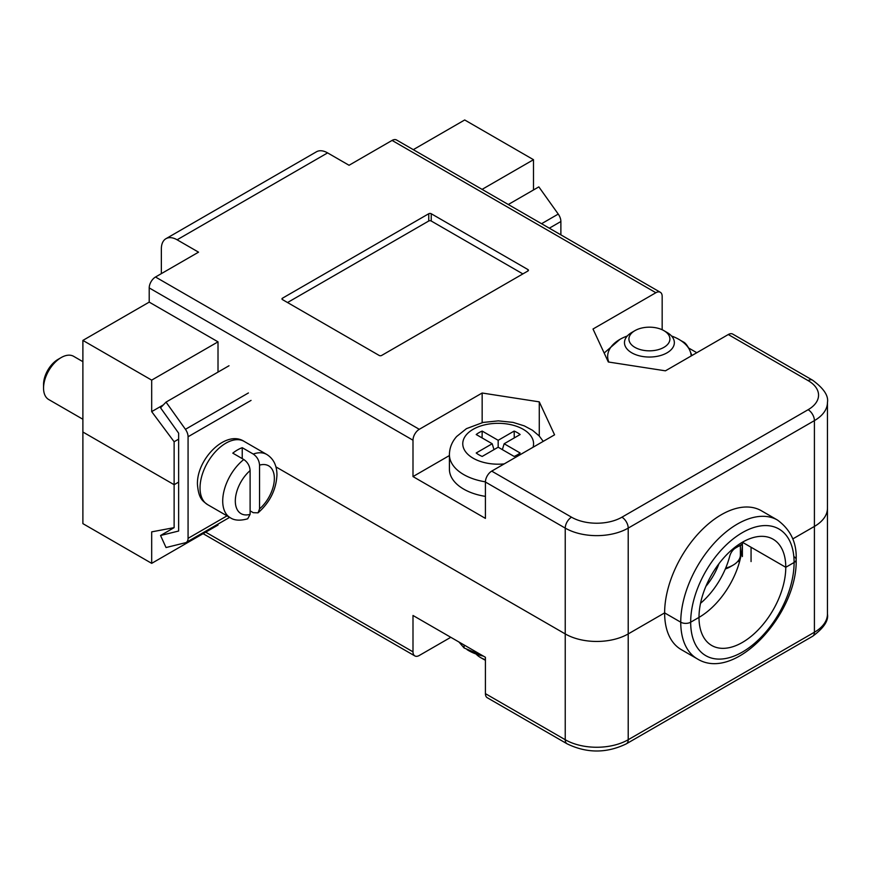 <?xml version="1.0" encoding="UTF-8"?>
<svg xmlns="http://www.w3.org/2000/svg" width="871" height="871" viewBox="0 0 871 871"><rect width="100%" height="100%" fill="white"/><g stroke="black" fill="none" stroke-linecap="round" stroke-linejoin="round"><path stroke-width="1.31" d="M739.457 562.024L737.966 561.164M275.944 466.9L565.235 633.925A44.53 25.705 0 0 0 628.209 633.925L664.627 612.89A80.154 46.272 120 0 0 681.231 649.592L697.344 658.89A80.154 46.272 -60 0 1 680.752 622.199L664.627 612.89L628.209 633.925A44.53 25.705 180 0 1 565.235 633.925L275.944 466.9M680.752 622.199A7.012 4.05 0 0 0 690.67 622.199L698.999 617.387L690.67 622.199A7.012 4.05 180 0 1 680.752 622.199L664.627 612.89A80.154 46.272 120 0 1 699.62 532.235A80.154 46.272 120 0 1 761.385 510.754L777.498 520.063A80.154 46.272 -60 0 0 715.733 541.533A80.154 46.272 -60 0 0 680.752 622.199M151.685 563.352L151.685 531.865L174.124 527.641L174.124 484.701L82.887 432.016L82.887 523.634L151.685 563.352L218.011 525.061L218.011 524.081M485.419 693.654L565.235 739.729A44.53 25.705 0 0 0 628.209 739.729A8.906 5.139 -120 0 1 626.369 743.812C606.608 753.393 586.847 753.393 567.086 743.812L487.259 697.725A8.906 5.139 120 0 1 485.419 693.654L485.419 657.289L412.996 615.481L412.996 651.835A8.906 5.139 -60 0 0 414.836 655.917A8.906 5.139 -60 0 0 419.289 655.471L450.786 637.3M792.741 538.931L814.407 526.422A44.53 25.705 0 0 0 827.45 508.239A44.53 25.705 180 0 1 814.407 526.422L792.741 538.931M751.063 561.566L751.063 547.249L785.773 567.293A61.362 35.428 -60 0 1 758.989 629.036A61.362 35.428 -60 0 1 711.705 645.476A61.362 35.428 -60 0 1 698.999 617.387A61.362 35.428 120 0 0 742.386 542.241L785.773 567.293L794.102 562.481L785.773 567.293A61.362 35.428 -60 0 0 773.067 539.203A61.362 35.428 -60 0 0 725.783 555.644A61.362 35.428 -60 0 0 698.999 617.387M697.344 658.89C735.451 682.581 797.814 613.271 796.159 559.618A7.012 4.05 180 0 1 794.102 562.481A7.012 4.05 0 0 0 796.159 559.618A7.012 4.05 0 0 0 794.102 556.754M82.887 340.409L151.685 380.126L151.685 411.624L174.124 441.749L174.124 484.701L178.631 482.099L174.124 484.701L82.887 432.016L82.887 340.409L149.213 302.117L218.011 341.846L218.011 372.102M174.124 527.641L160.547 535.502L178.631 531.027L178.631 433.17L160.547 407.813L166.034 402.108L185.436 429.316L248.409 392.963M449.414 455.544L412.996 476.579L412.996 440.214L149.213 287.92L149.213 302.117M149.213 287.92A8.906 5.139 -60 0 1 155.506 277.011L198.544 252.165L177.096 239.786A22.265 12.858 -120 0 0 165.958 238.687A22.265 12.858 -120 0 0 161.353 248.877L161.353 273.636M165.958 238.687L316.467 151.783A22.265 12.858 60 0 1 327.605 152.893L349.053 165.272L392.081 140.427A8.906 5.139 -60 0 1 396.534 139.981L660.327 292.286A8.906 5.139 -60 0 1 662.167 296.358L662.167 329.75M482.088 189.377L533.498 159.698L464.7 119.969L413.29 149.66M688.438 347.888L696.8 352.711M527.924 270.99A1.753 1.013 -0 0 0 528.436 270.271A1.753 1.013 -0 0 0 527.924 269.553L431.232 213.733A1.753 1.013 -0 0 0 428.75 213.733L282.476 298.187A1.753 1.013 -0 0 0 281.964 298.895A1.753 1.013 -0 0 0 282.476 299.613L379.168 355.444A1.753 1.013 -0 0 0 381.65 355.444L527.924 270.99L527.924 269.553M412.996 476.579L485.419 518.387L485.419 482.022A8.906 5.139 -60 0 1 491.712 471.124L571.539 517.2A35.624 20.566 -0 0 0 621.916 517.2L808.114 409.708A35.624 20.566 -0 0 0 808.114 380.616A8.906 5.139 -60 0 1 812.567 380.181L732.74 334.094A8.906 5.139 120 0 0 728.287 334.529L665.433 370.828L608.317 361.988L593.009 329.009L655.874 292.721A8.906 5.139 -60 0 1 660.327 292.286M491.712 471.124L554.566 434.825L539.269 401.858L482.153 393.017L419.289 429.305A8.906 5.139 120 0 0 412.996 440.214M174.124 441.749L178.631 439.158M742.386 556.558L742.386 542.241L751.063 547.249M533.498 159.698L533.498 189.954M151.685 411.624L163.367 404.884M151.685 380.126L218.011 341.846M522.861 273.908L431.232 221.005A1.753 1.013 -0 0 0 428.75 221.005L287.528 302.531M539.269 436.033L539.269 401.858M482.153 422.642L482.153 393.017M742.353 544.07L735.657 547.946A8.906 5.139 120 0 0 729.713 556.221A57.889 33.425 -60 0 1 700.524 603.32M705.869 586.357A44.53 25.705 120 0 0 718.945 563.711M742.342 544.495A30.681 17.714 180 0 1 738.379 546.367M541.555 223.716L558.246 214.081L538.844 186.873L508.294 204.511M560.88 234.876L560.88 221.517L549.318 228.191M558.246 214.081A8.906 5.139 60 0 1 560.88 221.517M251.055 400.399L188.071 436.752L188.071 538.343A8.906 5.139 -120 0 1 186.231 542.426A8.906 5.139 -120 0 1 185.436 542.742L166.034 547.543L160.547 535.502M166.034 402.108L229.008 365.755M188.071 436.752A8.906 5.139 -120 0 0 185.436 429.316M82.887 361.672L73.654 356.337A24.932 14.393 120 0 0 61.188 357.567A24.932 14.393 120 0 0 43.55 388.118A24.932 14.393 120 0 0 48.711 399.528L82.887 419.256M43.55 388.118L43.55 384.481A20.479 11.824 -60 0 1 58.03 359.385L61.188 357.567M243.804 459.518A36.517 21.078 -60 0 0 222.715 500.999A36.517 21.078 -60 0 0 230.271 517.722C234.364 520.531 240.167 520.891 247.702 518.8L250.108 514.336L250.108 470.59C249.759 465.909 247.669 462.218 243.804 459.518L232.786 453.149A36.517 21.078 -60 0 1 242.236 447.694L253.254 454.063C257.119 456.763 259.21 460.454 259.547 465.136L259.547 508.882L258.056 512.834L253.254 512.681L250.108 510.863M242.236 447.694L242.236 458.603M606.499 358.068L608.796 362.064M604.158 353.027L619.891 339.396A41.743 24.105 180 0 1 627.283 335.999M680.599 340.419L683.495 342.031C685.433 342.924 687.513 345.645 689.734 350.207L691.901 355.542M691.149 355.978A41.743 24.105 0 0 0 689.734 350.207A41.743 24.105 0 0 0 671.541 335.999M619.891 339.396A41.743 24.105 0 0 0 608.818 362.064M458.963 642.014L464.091 647.97L483.22 656.026M464.091 644.976L464.091 647.97M483.351 656.103A41.743 24.105 180 0 1 466.976 649.581M631.78 332.461L634.926 330.642A20.479 11.824 0 0 0 634.926 347.366A20.479 11.824 0 0 0 663.898 347.366A20.479 11.824 0 0 0 663.898 330.642A20.479 11.824 0 0 0 634.926 330.642L631.78 332.461A24.932 14.393 180 0 0 624.474 342.641A24.932 14.393 180 0 0 639.869 355.945A24.932 14.393 180 0 0 667.044 352.82A24.932 14.393 180 0 0 674.35 342.641A24.932 14.393 180 0 0 667.044 332.461L663.898 330.642M476.208 434.531A27.164 15.678 180 0 1 478.963 432.669A27.164 15.678 180 0 1 482.186 431.08L498.168 440.301L514.151 431.08A27.164 15.678 180 0 1 520.139 434.531L504.157 443.753L520.139 452.985A27.164 15.678 180 0 1 514.151 456.437L498.168 447.215L482.186 456.437A27.164 15.678 180 0 1 476.208 452.985L492.191 443.753L476.208 434.531M485.419 481.837A48.765 28.155 180 0 1 449.414 454.662L449.414 469.208A48.765 28.155 -0 0 0 485.419 496.383M476.045 654.001A24.932 14.393 -0 0 0 480.542 657.54A24.932 14.393 -0 0 0 485.419 659.739M485.419 660.251A20.479 11.824 180 0 1 483.688 659.358L480.542 657.54M493.988 449.632L492.191 443.753M482.077 437.917L482.186 431.08M498.168 447.215L498.168 440.301M514.271 437.917L514.151 431.08M502.36 449.632L504.157 443.753M725.695 568.099A24.932 14.393 0 0 0 733.077 565.148L729.931 566.967A20.479 11.824 180 0 1 725.325 568.97M733.077 565.148A24.932 14.393 0 0 0 739.272 559.215A24.932 14.393 0 0 0 740.383 554.969L740.383 545.507M205.708 532.159L412.996 651.835M567.086 743.812A8.906 5.139 -60 0 1 565.235 739.729L565.235 528.109L485.419 482.022M827.45 614.055L827.45 402.435A44.53 25.705 180 0 1 814.407 420.617L814.407 632.237A44.53 25.705 0 0 0 827.45 614.055C828.68 620.696 823.716 628.122 812.567 636.309A8.906 5.139 -120 0 0 814.407 632.237L628.209 739.729L628.209 528.109A44.53 25.705 180 0 1 565.235 528.109A8.906 5.139 120 0 1 571.539 517.2M690.67 622.199A73.142 42.233 120 0 0 742.386 652.063A73.142 42.233 120 0 0 794.102 562.481A73.142 42.233 120 0 0 742.386 532.617A73.142 42.233 120 0 0 690.67 622.199M655.874 292.721L392.081 140.427M327.605 152.893L177.096 239.786M155.506 277.011L419.289 429.305M808.114 380.616L728.287 334.529M808.114 409.708A8.906 5.139 60 0 1 814.407 420.617L628.209 528.109A8.906 5.139 60 0 0 621.916 517.2M282.476 299.613L282.476 298.187M428.75 221.005L428.75 213.733M431.232 221.005L431.232 213.733M188.071 538.343L227.037 515.85M207.603 504.636C202.845 500.999 198.61 499.127 197.434 484.276C196.661 459.061 225.883 429.447 244.12 441.39A36.517 21.078 120 0 0 215.975 451.167A36.517 21.078 120 0 0 200.036 487.912A36.517 21.078 120 0 0 207.603 504.636L230.271 517.722M259.547 508.882A27.611 15.939 120 0 0 274.354 478.462A27.611 15.939 120 0 0 259.547 465.136M253.254 454.063A36.517 21.078 -60 0 1 266.787 454.477L244.12 441.39M250.108 470.59A27.611 15.939 120 0 0 235.312 500.999A27.611 15.939 120 0 0 250.108 514.336M533.052 447.248A35.406 20.436 -0 0 0 514.478 425.614A35.406 20.436 -0 0 0 473.138 429.305A35.406 20.436 -0 0 0 466.747 453.17A35.406 20.436 -0 0 0 504.222 463.895M203.106 533.673L414.836 655.917M626.369 743.812L812.567 636.309M827.45 402.435C828.68 395.782 823.716 388.368 812.567 380.181M796.159 559.618C796.911 542.938 790.683 529.753 777.498 520.063M186.231 542.426L229.65 517.363M266.787 454.477C273.472 458.658 276.858 465.441 276.956 474.826C276.194 489.709 269.901 502.371 258.056 512.834M543.243 441.368L539.193 435.946L532.497 430.274L524.309 425.886L513.052 422.391L498.343 420.867L483.089 422.435L466.464 428.641L456.644 436.513C451.929 441.847 449.523 447.901 449.414 454.662"/></g></svg>
